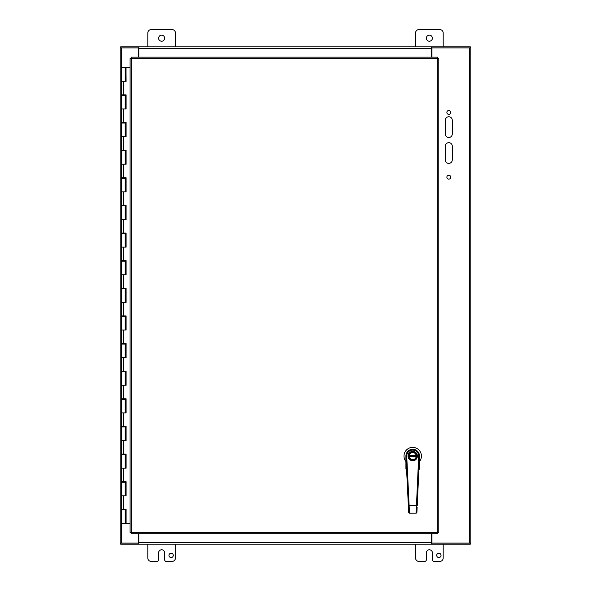 <?xml version="1.0" encoding="UTF-8"?>
<svg xmlns="http://www.w3.org/2000/svg" width="591" height="591" viewBox="0 0 591 591"><rect width="100%" height="100%" fill="white"/><g stroke="black" fill="none" stroke-linecap="round" stroke-linejoin="round"><path stroke-width="0.89" d="M452.263 120.217L452.263 134.031A3.457 3.457 0 0 1 448.813 137.481A3.457 3.457 0 0 1 445.355 134.031L445.355 120.217A3.457 3.457 0 0 1 448.813 116.759A3.457 3.457 0 0 1 452.263 120.217M452.263 146.117L452.263 159.932A3.457 3.457 0 0 1 448.813 163.389A3.457 3.457 0 0 1 445.355 159.932L445.355 146.117A3.457 3.457 0 0 1 448.813 142.667A3.457 3.457 0 0 1 452.263 146.117M450.756 177.204A1.943 1.943 0 0 1 447.838 178.888A1.943 1.943 0 0 1 447.838 175.52A1.943 1.943 0 0 1 450.756 177.204M450.756 112.445A1.943 1.943 0 0 1 447.838 114.122A1.943 1.943 0 0 1 447.838 110.761A1.943 1.943 0 0 1 450.756 112.445M431.452 533.784L431.452 544.178L470.31 544.178L470.31 543.159L431.452 543.159L431.452 544.178L138.826 544.178L138.826 533.784M431.452 57.15L431.452 46.822L431.452 47.841L470.31 47.841L470.31 46.822L120.69 46.822L120.69 47.841L138.819 47.841L138.826 46.822L138.826 57.15M431.962 57.15L431.962 47.908L470.82 47.908L470.82 543.092L431.962 543.092L431.962 533.784M138.316 533.784L138.316 543.092L120.18 543.092L120.18 47.908L138.316 47.908L138.316 57.15M138.819 544.178L138.826 543.159L120.69 543.159L120.69 544.178L138.819 544.178M121.798 542.73L121.65 543.159M469.35 543.159L469.202 542.73M469.202 48.27L469.35 47.841M121.65 47.841L121.798 48.27M147.809 46.822L147.809 33.007A3.457 3.457 0 0 1 151.266 29.55L171.988 29.55A3.457 3.457 0 0 1 175.446 33.007L175.446 46.822M158.602 38.186A3.029 3.029 0 0 1 163.138 35.563A3.029 3.029 0 0 1 163.138 40.809A3.029 3.029 0 0 1 158.602 38.186M415.554 46.822L415.554 33.007A3.457 3.457 0 0 1 419.012 29.55L439.734 29.55A3.457 3.457 0 0 1 443.191 33.007L443.191 46.822M426.347 38.186A3.029 3.029 0 0 1 430.883 35.563A3.029 3.029 0 0 1 430.883 40.809A3.029 3.029 0 0 1 426.347 38.186M168.96 555.4A2.165 2.165 0 0 1 172.203 553.523A2.165 2.165 0 0 1 172.203 557.269A2.165 2.165 0 0 1 168.96 555.4M175.446 544.178L175.446 557.993A3.457 3.457 0 0 1 171.988 561.45L166.381 561.45A1.729 1.729 0 0 1 164.653 559.721L164.653 552.814A3.029 3.029 0 0 0 161.624 549.793A3.029 3.029 0 0 0 158.602 552.814L158.602 559.721A1.729 1.729 0 0 1 156.874 561.45L151.266 561.45A3.457 3.457 0 0 1 147.809 557.993L147.809 544.178M436.705 555.4A2.165 2.165 0 0 1 439.948 553.523A2.165 2.165 0 0 1 439.948 557.269A2.165 2.165 0 0 1 436.705 555.4M443.191 544.178L443.191 557.993A3.457 3.457 0 0 1 439.734 561.45L434.126 561.45A1.729 1.729 0 0 1 432.398 559.721L432.398 552.814A3.029 3.029 0 0 0 429.376 549.793A3.029 3.029 0 0 0 426.347 552.814L426.347 559.721A1.729 1.729 0 0 1 424.619 561.45L419.012 561.45A3.457 3.457 0 0 1 415.554 557.993L415.554 544.178M125.957 481.702L125.957 482.249L121.746 482.249L121.746 495.79L125.203 495.79L125.203 482.249M125.957 454.065L125.957 454.619L121.746 454.619L121.746 468.161L125.203 468.161L125.203 454.619M125.957 426.436L125.957 426.99L121.746 426.99L121.746 440.531L125.203 440.531L125.203 426.99M125.957 398.807L125.957 399.361L121.746 399.361L121.746 412.895L125.203 412.895L125.203 399.361M125.957 371.178L125.957 371.724L121.746 371.724L121.746 385.266L125.203 385.266L125.203 371.724M125.957 343.541L125.957 344.095L121.746 344.095L121.746 357.636L125.203 357.636L125.203 344.095M125.957 315.912L125.957 316.466L121.746 316.466L121.746 330.007L125.203 330.007L125.203 316.466M125.957 288.282L125.957 288.836L121.746 288.836L121.746 302.37L125.203 302.37L125.203 288.836M125.957 260.653L125.957 261.2L121.746 261.2L121.746 274.741L125.203 274.741L125.203 261.2M125.957 233.017L125.957 233.571L121.746 233.571L121.746 247.112L125.203 247.112L125.203 233.571M125.957 205.387L125.957 205.941L121.746 205.941L121.746 219.483L125.203 219.483L125.203 205.941M125.957 177.758L125.957 178.312L121.746 178.312L121.746 191.846L125.203 191.846L125.203 178.312M125.957 150.129L125.957 150.675L121.746 150.675L121.746 164.217L125.203 164.217L125.203 150.675M125.957 122.492L125.957 123.046L121.746 123.046L121.746 136.587L125.203 136.587L125.203 123.046M125.957 94.863L125.957 95.417L121.746 95.417L121.746 108.958L125.203 108.958L125.203 95.417M125.196 67.788L121.746 67.788L121.746 81.322L125.203 81.322L125.203 67.788M125.957 509.331L125.957 509.885L121.746 509.885L121.746 523.419L126.031 523.419L126.031 509.331M125.957 67.507L126.105 81.322L121.746 81.322L121.746 94.863L126.105 94.863L126.105 108.958L121.746 108.958L121.746 122.492L126.105 122.492L126.105 136.587L121.746 136.587L121.746 150.129L126.105 150.129L126.105 164.217L121.746 164.217L121.746 177.758L126.105 177.758L126.105 191.846L121.746 191.846L121.746 205.387L126.105 205.387L126.105 219.483L121.746 219.483L121.746 233.017L126.105 233.017L126.105 247.112L121.746 247.112L121.746 260.653L126.105 260.653L126.105 274.741L121.746 274.741L121.746 288.282L126.105 288.282L126.105 302.37L121.746 302.37L121.746 315.912L126.105 315.912L126.105 330.007L121.746 330.007L121.746 343.541L126.105 343.541L126.105 357.636L121.746 357.636L121.746 371.178L126.105 371.178L126.105 385.266L121.746 385.266L121.746 398.807L126.105 398.807L126.105 412.895L121.746 412.895L121.746 426.436L126.105 426.436L126.105 440.531L121.746 440.531L121.746 454.065L126.105 454.065L126.105 468.161L121.746 468.161L121.746 481.702L126.105 481.702L126.105 495.79L121.746 495.79L121.746 509.331L126.105 509.331L126.105 523.419L130.086 523.419M125.196 454.619L125.196 454.065M125.196 426.99L125.196 426.436M125.196 399.361L125.196 398.807M125.196 371.724L125.196 371.178M125.196 344.095L125.196 343.541M125.196 316.466L125.196 315.912M125.196 288.836L125.196 288.282M125.196 261.2L125.196 260.653M125.196 233.571L125.196 233.017M125.196 205.941L125.196 205.387M125.196 178.312L125.196 177.758M125.196 150.675L125.196 150.129M125.196 123.046L125.196 122.492M125.196 95.417L125.196 94.863M125.196 509.885L125.196 509.331M125.196 482.249L125.196 481.702M126.031 81.322L126.031 67.507M126.031 108.958L126.031 94.863M126.031 136.587L126.031 122.492M126.031 164.217L126.031 150.129M126.031 191.846L126.031 177.758M126.031 219.483L126.031 205.387M126.031 247.112L126.031 233.017M126.031 274.741L126.031 260.653M126.031 302.37L126.031 288.282M126.031 330.007L126.031 315.912M126.031 357.636L126.031 343.541M126.031 385.266L126.031 371.178M126.031 412.895L126.031 398.807M126.031 440.531L126.031 426.436M126.031 468.161L126.031 454.065M126.031 495.79L126.031 481.702M130.086 67.507L126.105 67.507M437.746 533.784L437.325 532.328L437.325 58.598L131.542 58.598L131.542 532.328L437.325 532.328L437.746 533.784L131.121 533.784L131.542 532.328L130.086 532.75L130.086 58.177L131.542 58.598L131.121 57.15L437.746 57.15L437.325 58.598L438.781 58.177L438.781 532.75L437.325 532.328L438.781 532.75M437.746 57.15L437.325 58.598L438.781 58.177M130.086 58.177L131.542 58.598L131.121 57.15M131.121 533.784L131.542 532.328L130.086 532.75M405.914 456.237L405.914 469.01L406.564 470.008M418.864 469.646L419.3 468.951L419.211 462.716M419.241 462.716L419.514 456.23M408.418 507.115L408.344 505.615L417.231 505.601L419.514 456.06A6.796 6.796 0 0 0 412.71 449.271A6.796 6.796 0 0 0 405.914 456.075L405.928 456.407A6.796 6.796 0 0 1 405.914 456.082L405.914 456.082M405.914 462.435L405.914 467.607M406.372 465.457L405.914 465.464M418.997 467.437L419.514 467.607L419.514 465.464L419.085 465.457M406.468 467.415L406.135 468.951M419.514 465.464L419.514 462.435M418.893 469.69L419.514 469.01L419.514 467.607M405.914 461.505A8.702 8.702 0 0 1 406.793 449.692A8.702 8.702 0 0 1 418.635 449.692A8.702 8.702 0 0 1 419.514 461.505M419.3 468.951L418.864 470.008M408.366 456.075A4.351 4.351 0 0 0 415.495 459.421A4.351 4.351 0 0 0 414.564 452.13A4.351 4.351 0 0 0 408.366 456.075M408.906 456.075A3.805 3.805 0 0 0 414.623 459.37A3.805 3.805 0 0 0 414.616 452.772A3.805 3.805 0 0 0 408.906 456.075M408.396 456.621L408.507 457.168M408.499 454.989L408.396 455.535M409.179 456.075A3.539 3.539 0 0 0 414.49 459.133A3.539 3.539 0 0 0 414.476 453.009A3.539 3.539 0 0 0 409.179 456.075M409.223 456.621L416.212 456.614M416.212 455.521L409.223 455.535M417.032 455.521L416.928 454.974M408.307 456.075A4.403 4.403 0 0 1 414.912 452.255A4.403 4.403 0 0 1 414.926 459.887A4.403 4.403 0 0 1 408.307 456.075A4.403 4.403 0 0 0 416.987 457.153L416.928 457.153M417.032 456.607L416.987 457.153M417.091 456.607A4.403 4.403 0 0 0 417.083 455.521M418.694 456.348A5.984 5.984 0 0 0 412.71 450.091A5.984 5.984 0 0 0 406.741 456.363L409.497 513.187L408.684 512.412L405.928 456.407A6.796 6.796 0 0 1 412.703 449.271A6.796 6.796 0 0 1 419.507 456.385L418.694 456.348L416.101 513.18L409.497 513.187L416.101 513.18L416.921 512.279M417.157 507.108L416.914 512.397L416.448 513.099M409.157 513.114L408.684 512.412M469.365 47.908L469.365 543.092M121.635 543.092L121.635 47.908M431.962 542.73L138.316 542.73M138.316 48.27L431.962 48.27M125.44 495.79L125.44 482.249M125.344 482.249L125.344 495.79M125.44 468.161L125.44 454.619M125.344 454.619L125.344 468.161M125.44 440.531L125.44 426.99M125.344 426.99L125.344 440.531M125.44 412.895L125.44 399.361M125.344 399.361L125.344 412.895M125.44 385.266L125.44 371.724M125.344 371.724L125.344 385.266M125.44 357.636L125.44 344.095M125.344 344.095L125.344 357.636M125.44 330.007L125.44 316.466M125.344 316.466L125.344 330.007M125.44 302.37L125.44 288.836M125.344 288.836L125.344 302.37M125.44 274.741L125.44 261.2M125.344 261.2L125.344 274.741M125.44 247.112L125.44 233.571M125.344 233.571L125.344 247.112M125.44 219.483L125.44 205.941M125.344 205.941L125.344 219.483M125.44 191.846L125.44 178.312M125.344 178.312L125.344 191.846M125.44 164.217L125.44 150.675M125.344 150.675L125.344 164.217M125.44 136.587L125.44 123.046M125.344 123.046L125.344 136.587M125.44 108.958L125.44 95.417M125.344 95.417L125.344 108.958M125.344 67.788L125.344 81.322M125.44 81.322L125.44 67.788M125.44 523.419L125.44 509.885M125.344 509.885L125.344 523.419M123.622 81.322L123.622 94.863M123.622 108.958L123.622 122.492M123.622 136.587L123.622 150.129M123.622 164.217L123.622 177.758M123.622 191.846L123.622 205.387M123.622 219.483L123.622 233.017M123.622 247.112L123.622 260.653M123.622 274.741L123.622 288.282M123.622 302.37L123.622 315.912M123.622 330.007L123.622 343.541M123.622 357.636L123.622 371.178M123.622 385.266L123.622 398.807M123.622 412.895L123.622 426.436M123.622 440.531L123.622 454.065M123.622 468.161L123.622 481.702M123.622 495.79L123.622 509.331M417.394 456.067A4.676 4.676 0 0 1 412.725 460.751A4.676 4.676 0 0 1 408.041 456.082A4.676 4.676 0 0 1 412.71 451.391A4.676 4.676 0 0 1 417.394 456.067M406.741 456.363L405.928 456.407M125.203 509.885L125.203 523.419M123.748 67.788L123.201 67.788M122.647 94.863L122.647 95.417M122.647 122.492L122.647 123.046M122.647 150.129L122.647 150.675M122.647 177.758L122.647 178.312M122.647 205.387L122.647 205.941M122.647 233.017L122.647 233.571M122.647 260.653L122.647 261.2M122.647 288.282L122.647 288.836M122.647 315.912L122.647 316.466M122.647 343.541L122.647 344.095M122.647 371.178L122.647 371.724M122.647 398.807L122.647 399.361M122.647 426.436L122.647 426.99M122.647 454.065L122.647 454.619M122.647 481.702L122.647 482.249M122.647 509.331L122.647 509.885M124.302 94.863L124.302 95.417M124.302 122.492L124.302 123.046M124.302 150.129L124.302 150.675M124.302 177.758L124.302 178.312M124.302 205.387L124.302 205.941M124.302 233.017L124.302 233.571M124.302 260.653L124.302 261.2M124.302 288.282L124.302 288.836M124.302 315.912L124.302 316.466M124.302 343.541L124.302 344.095M124.302 371.178L124.302 371.724M124.302 398.807L124.302 399.361M124.302 426.436L124.302 426.99M124.302 454.065L124.302 454.619M124.302 481.702L124.302 482.249M124.302 509.331L124.302 509.885M405.987 457.67L406.667 471.426M408.677 512.286L408.588 510.454M408.521 509.191L408.47 508.179"/></g></svg>
